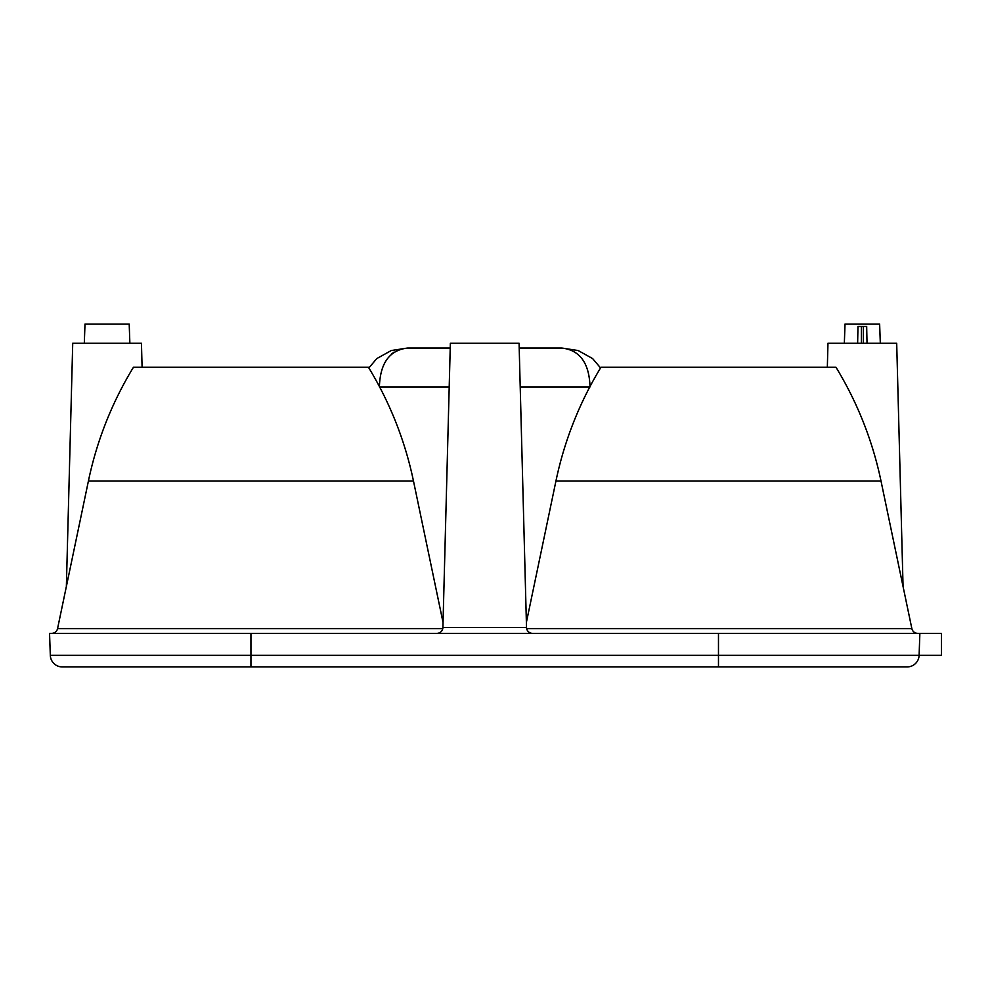 <?xml version="1.0" encoding="UTF-8"?>
<svg xmlns="http://www.w3.org/2000/svg" width="991" height="991" viewBox="0 0 991 991"><rect width="100%" height="100%" fill="white"/><g stroke="black" fill="none" stroke-linecap="round" stroke-linejoin="round"><path stroke-width="1.49" d="M526.382 622.422L555.951 480.982A359.634 359.634 0 0 1 600.992 367.227L835.958 367.227A359.634 359.634 0 0 1 880.999 480.982L911.856 628.591L903.061 586.511L896.694 343.258L827.968 343.258L827.336 367.227M919.871 633.36L941.45 633.36L941.45 655.361L919.103 655.361L919.871 633.36L49.55 633.36L50.318 655.361L49.55 633.36M436.92 633.36A5.996 5.996 -90 0 0 442.903 627.526L450.348 343.258L450.224 348.052L407.574 348.052L400.29 349.105M393.997 352.139L391.371 354.208M519.197 348.052L561.835 348.052L519.197 348.052M600.558 367.946L592.63 358.581L578.137 350.529L561.847 348.052C579.884 350.12 589.273 363.078 590.029 386.924M379.392 386.924C380.148 363.078 389.55 350.12 407.586 348.052L391.284 350.529L376.791 358.581L368.863 367.946M718.475 666.931L718.475 655.361L919.103 655.361A11.991 11.991 0 0 1 907.124 666.931A11.991 11.991 0 0 0 919.103 655.361A11.991 11.991 0 0 1 907.124 666.931L62.297 666.931A11.991 11.991 0 0 1 50.318 655.361A11.991 11.991 0 0 0 62.297 666.931A11.991 11.991 0 0 1 50.318 655.361L250.946 655.361L250.946 633.36M883.91 666.931L894.7 666.931M85.511 666.931L74.721 666.931M526.642 628.591L911.856 628.591A5.996 5.996 90 0 0 917.728 633.36M442.779 628.591L57.565 628.591L66.36 586.511L72.727 343.258L141.453 343.258L142.085 367.227M57.565 628.591A5.996 5.996 -90 0 1 51.693 633.36A5.996 5.996 -90 0 0 57.565 628.591L88.422 480.982A359.634 359.634 0 0 1 133.463 367.227L368.429 367.227A359.634 359.634 0 0 1 413.47 480.982L88.422 480.982M443.039 622.422L413.47 480.982M450.348 343.258L519.073 343.258L526.518 627.526A5.996 5.996 90 0 0 532.501 633.36M84.309 343.258L84.991 324.069L129.202 324.069L129.871 343.258M844.344 343.258L845.013 324.069L879.636 324.069L880.318 343.258M857.636 343.258L857.971 326.473L866.679 326.473L867.026 343.258M520.213 386.924L589.818 386.924M379.615 386.924L449.208 386.924M880.999 480.982L555.951 480.982M250.946 666.931L250.946 655.361L718.475 655.361L718.475 633.36M442.903 627.526L526.518 627.526M863.285 326.473L863.285 343.258M861.377 326.473L861.377 343.258"/></g></svg>
